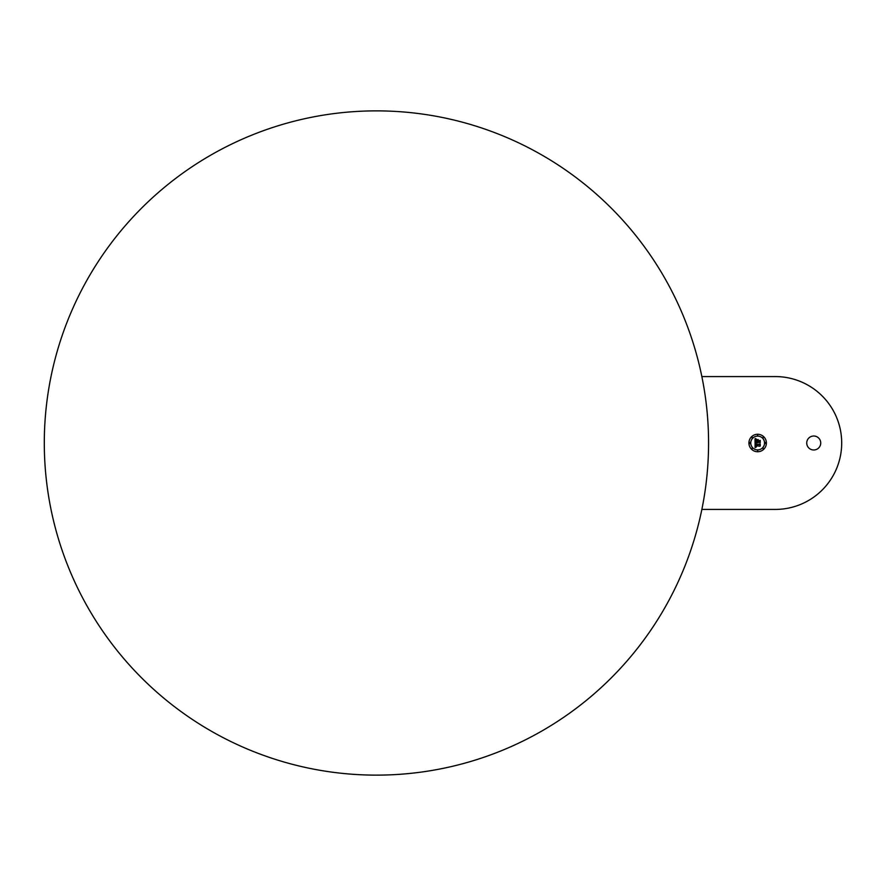 <?xml version="1.0" encoding="UTF-8"?>
<svg xmlns="http://www.w3.org/2000/svg" width="886" height="886" viewBox="0 0 886 886"><rect width="100%" height="100%" fill="white"/><g stroke="black" fill="none" stroke-linecap="round" stroke-linejoin="round"><path stroke-width="0.66" stroke-dasharray="4.43 3.32" d="M701.856 509.428A332.128 332.128 0 0 0 708.567 443A332.128 332.128 0 0 1 701.856 509.428L775.272 509.428A66.428 66.428 0 0 0 841.7 443A66.428 66.428 0 0 0 775.272 376.572L701.856 376.572A332.128 332.128 0 0 1 708.567 443A332.128 332.128 0 0 0 376.428 110.872A332.128 332.128 0 0 0 44.3 443A332.128 332.128 0 0 0 376.428 775.128A332.128 332.128 0 0 0 701.856 376.572M820.724 443A6.988 6.988 0 0 0 813.736 436.012A6.988 6.988 0 0 0 806.736 443A6.988 6.988 0 0 0 813.736 449.988A6.988 6.988 0 0 0 820.724 443M755.525 442.125L755.038 442.646L755.038 438.681L756.179 439.312L755.359 441.361L757.142 441.361L755.57 441.128L755.957 439.545L755.669 441.04L757.142 441.04L756.5 439.855L758.095 439.855L757.464 441.361L759.889 440.874L759.889 442.756L755.525 442.125M757.685 440.364L757.785 441.04L760.254 440.364L760.254 442.579L760.144 440.575L757.685 441.128L757.685 440.364M755.226 442.856L756.356 443.41L755.226 442.856M756.578 439.666L758.283 439.567L756.578 439.666M755.836 443.797L755.692 444.628L760.254 444.03L760.254 445.979L760.144 444.24L755.581 444.75L755.836 443.797M755.204 438.459L756.434 439.079L755.204 438.459M755.071 447.574L755.038 443L756.19 443.554L755.381 444.894L759.933 444.484L759.933 446.234L755.692 445.702L756.389 446.821L755.404 445.702L756.256 447.02L755.071 447.574M757.652 434.262A8.738 8.738 0 0 0 748.914 443A8.738 8.738 0 0 0 757.652 451.738A8.738 8.738 0 0 0 766.39 443A8.738 8.738 0 0 0 757.652 434.262M757.652 449.889A6.889 6.889 0 0 0 764.54 443A6.889 6.889 0 0 0 757.652 436.111A6.889 6.889 0 0 0 750.763 443A6.889 6.889 0 0 0 757.652 449.889M757.652 450.287L757.652 451.339L757.652 450.287M763.178 447.995L763.178 449.058L763.178 447.995M752.125 447.995L752.125 449.058L752.125 447.995M763.178 438.005L763.178 436.942L763.178 438.005M765.471 443.532L765.471 442.468L765.471 443.532M752.125 438.005L752.125 436.942L752.125 438.005M757.652 435.713L757.652 434.661L757.652 435.713M749.844 443.532L749.844 442.468L749.844 443.532"/><path stroke-width="1.33" d="M701.856 509.428L775.272 509.428A66.428 66.428 0 0 0 841.7 443A66.428 66.428 0 0 0 775.272 376.572L701.856 376.572M806.736 443A6.988 6.988 0 0 0 813.736 449.988A6.988 6.988 0 0 0 820.724 443A6.988 6.988 0 0 0 813.736 436.012A6.988 6.988 0 0 0 806.736 443M708.567 443A332.128 332.128 0 0 0 376.428 110.872A332.128 332.128 0 0 0 44.3 443A332.128 332.128 0 0 0 376.428 775.128A332.128 332.128 0 0 0 708.567 443M757.652 434.262A8.738 8.738 0 0 0 748.914 443A8.738 8.738 0 0 0 757.652 451.738A8.738 8.738 0 0 0 766.39 443A8.738 8.738 0 0 0 757.652 434.262M757.652 436.111A6.889 6.889 0 0 0 750.763 443A6.889 6.889 0 0 0 757.652 449.889A6.889 6.889 0 0 0 764.54 443A6.889 6.889 0 0 0 757.652 436.111M757.785 441.04L760.254 440.364L760.254 442.579L760.144 440.575L757.685 441.128L757.785 440.253L757.785 441.04M758.283 439.567L756.578 439.666L758.283 439.567M755.393 438.492L756.389 439.157L755.393 438.492M755.038 438.681L756.179 439.312L755.359 441.361L757.142 441.361L755.57 441.128L755.957 439.545L755.669 441.04L757.142 441.04L756.5 439.855L758.095 439.855L757.464 441.361L759.889 440.874L759.889 442.756L759.391 442.125L757.74 442.125L757.884 442.723L757.464 442.125L757.685 442.889L757.142 442.125L755.038 442.646L755.038 438.681M755.836 443.842L755.692 444.628L760.254 444.03L760.254 445.979L760.144 444.24L755.581 444.75L755.836 443.842M755.348 442.812L756.356 443.41L755.348 442.812M755.093 443.022L756.19 443.554L755.381 444.894L759.933 444.484L759.933 446.234L755.692 445.702L756.389 446.821L755.404 445.702L756.256 447.02L755.071 447.574L755.093 443.022M757.652 451.339L757.652 450.287L757.652 451.339M763.178 449.058L763.178 447.995L763.178 449.058M752.125 449.058L752.125 447.995L752.125 449.058M763.178 436.942L763.178 438.005L763.178 436.942M765.471 442.468L765.471 443.532L765.471 442.468M752.125 436.942L752.125 438.005L752.125 436.942M757.652 434.661L757.652 435.713L757.652 434.661M749.844 442.468L749.844 443.532L749.844 442.468"/></g></svg>
